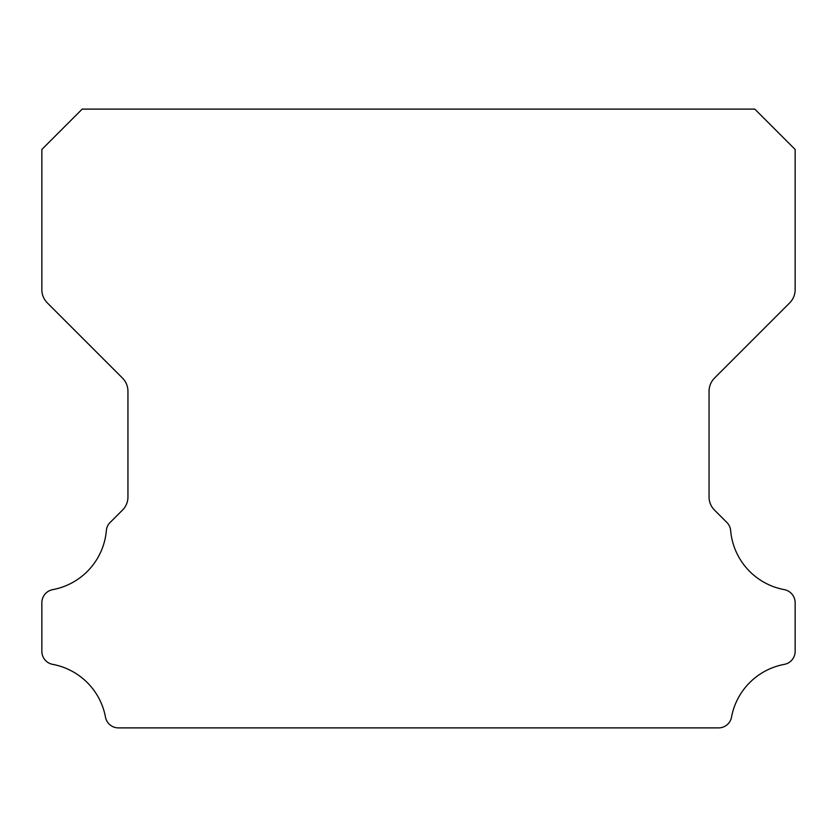 <?xml version="1.0" encoding="UTF-8"?>
<svg xmlns="http://www.w3.org/2000/svg" width="837" height="837" viewBox="0 0 837 837"><rect width="100%" height="100%" fill="white"/><g stroke="black" fill="none" stroke-linecap="round" stroke-linejoin="round"><path stroke-width="1.26" d="M41.85 651.332A13.256 13.256 0 0 1 41.85 651.176L41.85 602.828A13.382 13.382 0 0 1 52.815 589.614A65.882 65.882 0 0 0 106.351 530.658A12.796 12.796 0 0 1 110.233 522.351L122.422 510.162A18.414 18.414 0 0 0 127.946 496.843L127.946 391.35A18.885 18.885 0 0 0 122.411 377.989L47.353 302.931A18.78 18.78 0 0 1 41.85 289.654L41.85 149.467L82.204 109.113L754.796 109.113L795.15 149.467L795.15 289.654A18.78 18.78 0 0 1 789.647 302.931L714.589 377.989A18.885 18.885 0 0 0 709.054 391.35L709.054 496.843A18.414 18.414 0 0 0 714.578 510.162L726.767 522.351A12.796 12.796 0 0 1 730.649 530.658A65.882 65.882 0 0 0 784.185 589.614A13.382 13.382 0 0 1 795.15 602.828L795.15 651.176A13.256 13.256 0 0 1 784.185 664.39A65.997 65.997 0 0 0 731.548 716.943A13.13 13.13 0 0 1 718.397 727.887L118.603 727.887A13.13 13.13 0 0 1 105.452 716.943A65.997 65.997 0 0 0 52.815 664.39A13.256 13.256 0 0 1 41.85 651.332"/></g></svg>
